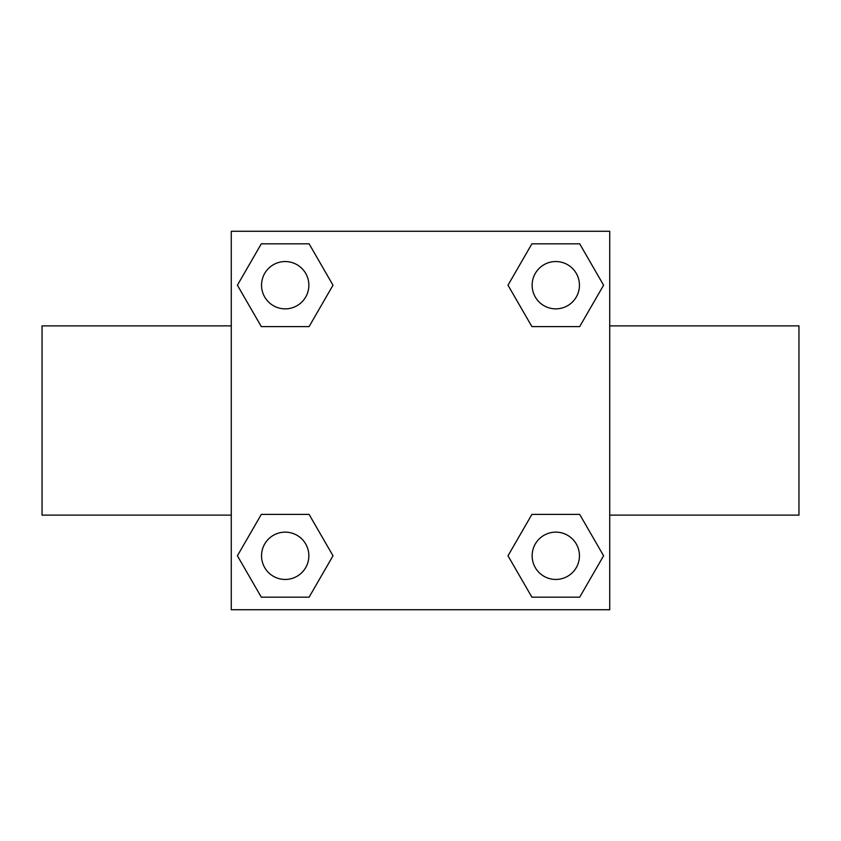 <?xml version="1.0" encoding="UTF-8"?>
<svg xmlns="http://www.w3.org/2000/svg" width="841" height="841" viewBox="0 0 841 841"><rect width="100%" height="100%" fill="white"/><g stroke="black" fill="none" stroke-linecap="round" stroke-linejoin="round"><path stroke-width="1.26" d="M309.099 326.592L261.309 326.592L237.404 285.204L261.309 243.816L309.099 243.816L333.004 285.204L309.099 326.592L261.309 326.592L291.081 326.592M291.081 514.408L309.099 514.408L333.004 555.796L309.099 597.184L261.309 597.184L237.404 555.796L261.309 514.408L309.099 514.408M549.919 326.592L531.901 326.592L507.996 285.204L531.901 243.816L579.691 243.816L603.596 285.204L579.691 326.592L531.901 326.592M531.901 514.408L579.691 514.408L603.596 555.796L579.691 597.184L531.901 597.184L507.996 555.796L531.901 514.408L579.691 514.408L549.919 514.408M609.725 515.112L798.95 515.112L798.95 325.887L609.725 325.887M231.275 325.887L42.05 325.887L42.05 515.112L231.275 515.112M231.275 231.275L609.725 231.275L609.725 609.725L231.275 609.725L231.275 231.275M579.691 597.184L531.901 597.184L579.691 597.184M579.449 555.796A23.653 23.653 0 0 0 543.969 535.307A23.653 23.653 0 0 0 543.969 576.285A23.653 23.653 0 0 0 579.449 555.796M309.099 597.184L261.309 597.184L309.099 597.184M308.857 555.796A23.653 23.653 0 0 0 273.378 535.307A23.653 23.653 0 0 0 273.378 576.285A23.653 23.653 0 0 0 308.857 555.796M531.901 243.816L579.691 243.816L531.901 243.816M579.449 285.204A23.653 23.653 0 0 0 543.969 264.715A23.653 23.653 0 0 0 543.969 305.693A23.653 23.653 0 0 0 579.449 285.204M261.309 243.816L309.099 243.816L261.309 243.816M308.857 285.204A23.653 23.653 0 0 0 273.378 264.715A23.653 23.653 0 0 0 273.378 305.693A23.653 23.653 0 0 0 308.857 285.204"/></g></svg>
